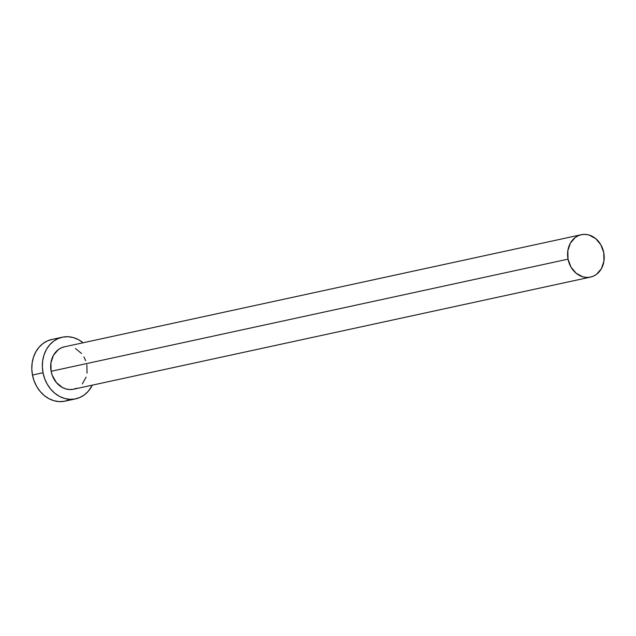 <?xml version="1.0" encoding="UTF-8"?>
<svg xmlns="http://www.w3.org/2000/svg" width="636" height="636" viewBox="0 0 636 636"><rect width="100%" height="100%" fill="white"/><g stroke="black" fill="none" stroke-linecap="round" stroke-linejoin="round"><path stroke-width="0.95" d="M581.288 234.708L64.387 346.835A21.688 18.142 77.8 0 0 51.126 371.281L568.035 259.154A21.688 18.142 -102.2 0 1 581.288 234.708A21.688 18.142 -102.2 0 1 603.747 252.651A21.688 18.142 -102.2 0 1 590.486 277.097A21.688 18.142 -102.2 0 1 568.035 259.154L51.126 371.281L50.92 362.886L53.456 355.278L58.361 349.601L61.477 347.781L64.88 346.739M62.296 337.207L51.747 339.489A31.546 26.394 77.8 0 0 32.468 375.049L43.017 372.76A31.546 26.394 -102.2 0 1 62.296 337.207A31.546 26.394 -102.2 0 1 83.117 342.772M52.47 339.346L47.517 340.864L42.986 343.52L39.05 347.2L35.855 351.764L33.525 357.05L32.158 362.838L31.8 368.92L32.468 375.049A31.546 26.394 77.8 0 0 65.118 401.141L75.668 398.851A31.546 26.394 -102.2 0 1 43.017 372.76L32.468 375.049L34.129 381.004L36.721 386.537L40.155 391.458L44.289 395.56L48.964 398.692L54.004 400.744L59.22 401.618L64.395 401.284L69.348 399.766M83.133 342.788L78.451 339.648L73.41 337.605L68.203 336.73L63.02 337.056L58.067 338.575L53.535 341.23L49.6 344.911L46.404 349.474L44.075 354.761L42.707 360.548L42.35 366.63L43.017 372.76L44.679 378.714L47.271 384.255L50.705 389.168L54.839 393.271L59.514 396.411L64.554 398.454L69.769 399.329L74.945 398.995L79.898 397.476L84.429 394.829L88.372 391.148L92.307 385.162A31.546 26.394 -102.2 0 1 75.668 398.851M86.838 364.778L87.045 373.173M86.106 377.156L82.314 383.921M76.487 388.278L73.084 389.319L69.523 389.542L65.937 388.946L62.471 387.539L56.413 382.562L52.271 375.375L51.126 371.281A21.688 18.142 77.8 0 0 73.577 389.224L590.486 277.097M75.493 348.52L81.551 353.497M83.912 356.875L85.693 360.684M568.035 259.154L570.961 267.056L576.16 273.257L582.846 276.819L586.424 277.415L589.985 277.193L593.396 276.151L596.512 274.331L601.41 268.654L603.954 261.046L603.747 252.651L600.813 244.749L595.614 238.548L588.936 234.986L585.351 234.382L581.789 234.612L578.386 235.654L575.27 237.474L570.365 243.151L567.829 250.759L568.035 259.154"/></g></svg>
